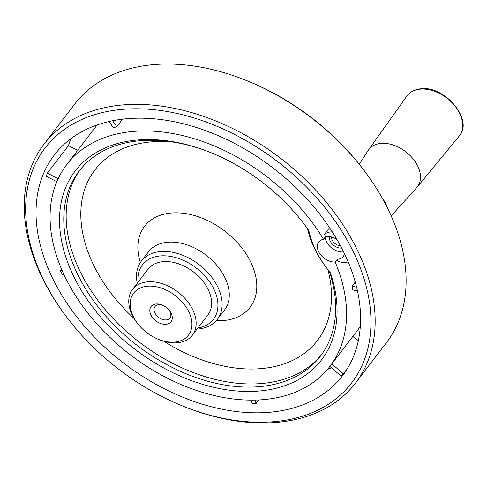<?xml version="1.0" encoding="UTF-8"?>
<svg xmlns="http://www.w3.org/2000/svg" width="487" height="487" viewBox="0 0 487 487"><rect width="100%" height="100%" fill="white"/><g stroke="black" fill="none" stroke-linecap="round" stroke-linejoin="round"><path stroke-width="0.73" d="M355.504 383.056L386.434 342.684A196.273 132.854 -142.5 0 0 366.163 173.256L365.396 172.221A193.132 130.723 -142.5 0 0 244.906 79.898L243.707 79.436A196.273 132.854 -142.5 0 0 149.631 65.014A196.273 132.854 -142.5 0 0 74.84 103.944L43.909 144.316A196.273 132.854 37.5 0 1 280.506 158.226A196.273 132.854 37.5 0 1 355.504 383.056A196.273 132.854 37.5 0 1 280.713 421.986A196.273 132.854 37.5 0 1 186.637 407.564L185.437 407.102A193.132 130.723 37.5 0 1 64.948 314.779A193.132 130.723 37.5 0 1 98.112 113.666A193.132 130.723 37.5 0 1 345.587 237.376A193.132 130.723 37.5 0 1 278.01 421.285A193.132 130.723 37.5 0 1 185.437 407.102M146.788 286.283A34.547 23.382 37.5 0 1 191.3 318.784A34.547 23.382 37.5 0 1 158.744 339.469A34.547 23.382 37.5 0 1 137.194 322.954A34.547 23.382 37.5 0 1 146.788 286.283M137.194 322.954L136.433 321.919A37.682 25.507 37.5 0 1 132.537 289.388A37.682 25.507 37.5 0 1 146.897 281.918A37.682 25.507 37.5 0 1 186.265 299.913A37.682 25.507 37.5 0 1 192.365 335.226A37.682 25.507 37.5 0 1 159.943 339.932L158.744 339.469M169.293 310.389A9.423 6.38 37.5 0 1 169.933 318.041A9.423 6.38 37.5 0 1 158.573 317.372A9.423 6.38 37.5 0 1 154.976 306.579A9.423 6.38 37.5 0 1 158.561 304.71A9.423 6.38 37.5 0 1 162.524 305.203M155.858 304.016A12.559 8.504 37.5 0 1 161.885 304.935A12.559 8.504 37.5 0 1 169.72 310.943A12.559 8.504 37.5 0 1 167.565 324.019A12.559 8.504 37.5 0 1 151.463 315.978A12.559 8.504 37.5 0 1 155.858 304.016M132.537 289.388L148.005 269.208A37.682 25.507 37.5 0 1 162.366 261.732A37.682 25.507 37.5 0 1 201.728 279.733A37.682 25.507 37.5 0 1 207.827 315.046L192.365 335.226M64.948 314.779L64.181 313.744A196.273 132.854 37.5 0 1 43.909 144.316M366.163 173.256A196.273 132.854 -142.5 0 0 243.707 79.436M329.407 271.582A152.054 102.921 37.5 0 1 320.409 356.161A152.054 102.921 37.5 0 1 137.109 345.38A152.054 102.921 37.5 0 1 79.01 171.205A152.054 102.921 37.5 0 1 209.24 151.987M305.081 225.414A152.054 102.921 37.5 0 1 307.662 229.024L308.886 230.722A155.195 105.046 37.5 0 0 305.465 225.931A155.195 105.046 37.5 0 0 208.637 151.749A155.195 105.046 37.5 0 0 59.731 226.51A155.195 105.046 37.5 0 0 223.466 389.283A155.195 105.046 37.5 0 0 330.429 272.817A91.069 61.642 37.5 0 1 325.986 267.156A91.069 61.642 37.5 0 1 308.886 230.722M323.526 239.287A14.129 9.563 37.5 0 0 318.735 242.009A14.129 9.563 37.5 0 0 320.787 254.969A14.129 9.563 37.5 0 0 335.178 262.055A165.811 112.235 37.5 0 1 329.918 366.364A165.811 112.235 37.5 0 1 130.041 354.609A165.811 112.235 37.5 0 1 66.682 164.673A165.811 112.235 37.5 0 1 191.89 138.028A165.811 112.235 37.5 0 1 323.526 239.287L325.639 236.536A14.129 9.563 -142.5 0 1 337.083 239.677M273.219 411.917A181.511 122.858 37.5 0 1 83.612 325.219A181.511 122.858 37.5 0 1 54.221 155.128A181.511 122.858 37.5 0 1 273.024 167.991A181.511 122.858 37.5 0 1 342.385 375.915A181.511 122.858 37.5 0 1 273.219 411.917M335.178 262.055L337.284 259.297A165.811 112.235 37.5 0 1 338.167 261.422A18.841 12.753 -142.5 0 0 348.211 261.896M137.243 283.251A47.89 32.416 37.5 0 1 141.309 261.166A47.89 32.416 37.5 0 1 199.037 264.557A47.89 32.416 37.5 0 1 217.336 319.417A47.89 32.416 37.5 0 1 199.086 328.914A47.89 32.416 37.5 0 1 197.071 329.09M138.071 282.174A44.749 30.291 37.5 0 1 168.599 256.132A44.749 30.291 37.5 0 1 215.096 291.756A44.749 30.291 37.5 0 1 197.892 328.013M62.105 270.565L60.388 270.76A181.511 122.858 -142.5 0 0 62.33 274.558L63.827 274.388M325.986 267.156L325.219 266.121A94.21 63.767 37.5 0 1 307.662 229.024M337.284 259.297A14.129 9.563 -142.5 0 0 343.28 256.442A14.129 9.563 -142.5 0 0 344.522 253.715M332.329 231.867A18.841 12.753 -142.5 0 0 324.366 234.46A165.811 112.235 37.5 0 1 325.639 236.536M324.366 234.46L329.577 227.666M360.331 326.503A165.811 112.235 37.5 0 1 358.036 329.662L329.918 366.364M358.292 340.997L352.917 336.347M331.58 367.88A181.511 122.858 37.5 0 1 327.465 369.402M329.882 366.413L341.058 376.092A181.511 122.858 -142.5 0 0 343.323 373.827L347.645 368.184M58.148 178.717L47.349 173.153L68.436 145.631A181.511 122.858 37.5 0 1 70.852 138.746M47.349 173.153A181.511 122.858 -142.5 0 0 46.435 176.337L56.827 181.688M60.388 270.76L61.539 269.256M251.048 400.077L252.096 403.218A181.511 122.858 -142.5 0 0 256.107 403.461L258.841 399.9M209.733 132.202L209.727 132.324A165.811 112.235 37.5 0 1 213.446 133.675M109.082 121.555L113.434 127.783A165.811 112.235 37.5 0 1 116.777 126.705L122.511 119.224M66.682 164.673L94.801 127.978A165.811 112.235 37.5 0 1 97.254 124.934M356.661 287.214L352.04 286.222A165.811 112.235 37.5 0 1 352.594 289.935L357.531 291.001M352.04 286.222L355.285 281.985M343.633 251.895A14.129 9.563 37.5 0 1 342.909 251.962A14.129 9.563 37.5 0 1 325.091 237.248M359.272 164.253L368.154 150.477A30.62 20.722 37.5 0 1 368.519 149.941A30.62 20.722 37.5 0 1 405.72 151.713A30.62 20.722 37.5 0 1 417.116 187.172A30.62 20.722 37.5 0 1 416.689 187.665L391.201 215.869M341.655 247.986A9.29 6.288 37.5 0 1 332.798 244.596A9.29 6.288 37.5 0 1 329.522 236.542M340.529 245.85A7.719 5.223 37.5 0 1 331.501 236.98M77.64 150.373L68.436 145.631M116.777 126.705L112.643 120.788M343.323 373.827L331.83 363.868M256.107 403.461L254.975 400.04M321.578 354.591A152.054 102.921 37.5 0 1 264.849 383.208A152.054 102.921 37.5 0 1 106.939 311.65A152.054 102.921 37.5 0 1 80.221 169.665M327.885 269.664A140.195 94.898 37.5 0 1 264.033 368.324A140.195 94.898 37.5 0 1 163.754 341.241M134.181 318.583A140.195 94.898 37.5 0 1 82.613 196.876A140.195 94.898 37.5 0 1 172.532 142.015M140.335 262.536A66.512 45.017 37.5 0 1 176.757 212.819A66.512 45.017 37.5 0 1 251.718 264.216A66.512 45.017 37.5 0 1 224.781 320.434A66.512 45.017 37.5 0 1 216.265 320.708M141.309 261.166L148.45 251.84A47.89 32.416 37.5 0 1 206.178 255.237A47.89 32.416 37.5 0 1 224.483 310.091L217.336 319.417M387.457 207.912A26.779 18.129 -142.5 0 0 382.258 198.093M419.678 89.2A32.933 22.292 -142.5 0 0 406.815 96.158C409.865 92.006 414.315 89.584 420.165 88.877C444.351 84.726 474.235 120.155 459.083 136.202A32.933 22.292 -142.5 0 0 454.322 105.216A32.933 22.292 -142.5 0 0 419.678 89.2M417.116 187.172L459.083 136.202M368.519 149.941L406.815 96.158"/></g></svg>
